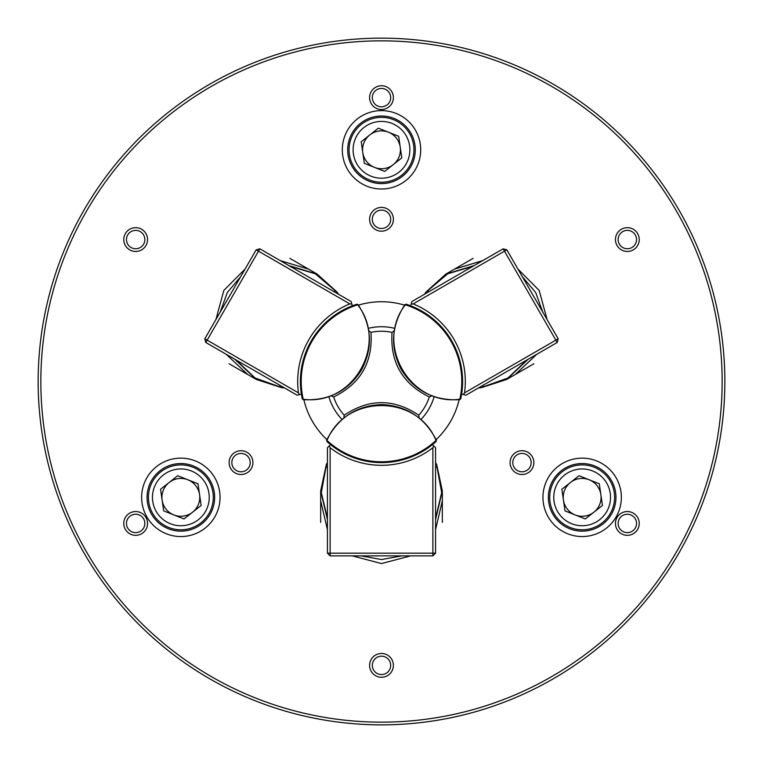 <?xml version="1.0" encoding="UTF-8"?>
<svg xmlns="http://www.w3.org/2000/svg" width="763" height="763" viewBox="0 0 763 763"><rect width="100%" height="100%" fill="white"/><g stroke="black" fill="none" stroke-linecap="round" stroke-linejoin="round"><path stroke-width="1.14" d="M123.768 239.563A11.893 11.893 0 0 1 135.661 227.67A11.893 11.893 0 0 1 147.555 239.563A11.893 11.893 0 0 1 135.661 251.456A11.893 11.893 0 0 1 123.768 239.563M144.856 239.563A9.194 9.194 0 0 0 135.661 230.369A9.194 9.194 0 0 0 126.467 239.563A9.194 9.194 0 0 0 135.661 248.757A9.194 9.194 0 0 0 144.856 239.563M510.085 462.607A11.893 11.893 0 0 1 521.978 450.714A11.893 11.893 0 0 1 533.871 462.607A11.893 11.893 0 0 1 521.978 474.5A11.893 11.893 0 0 1 510.085 462.607M531.172 462.607A9.194 9.194 0 0 0 521.978 453.413A9.194 9.194 0 0 0 512.784 462.607A9.194 9.194 0 0 0 521.978 471.801A9.194 9.194 0 0 0 531.172 462.607M615.445 523.437A11.893 11.893 0 0 1 627.339 511.544A11.893 11.893 0 0 1 639.232 523.437A11.893 11.893 0 0 1 627.339 535.33A11.893 11.893 0 0 1 615.445 523.437M636.533 523.437A9.194 9.194 0 0 0 627.339 514.243A9.194 9.194 0 0 0 618.144 523.437A9.194 9.194 0 0 0 627.339 532.631A9.194 9.194 0 0 0 636.533 523.437M615.445 239.563A11.893 11.893 0 0 1 627.339 227.67A11.893 11.893 0 0 1 639.232 239.563A11.893 11.893 0 0 1 627.339 251.456A11.893 11.893 0 0 1 615.445 239.563M636.533 239.563A9.194 9.194 0 0 0 627.339 230.369A9.194 9.194 0 0 0 618.144 239.563A9.194 9.194 0 0 0 627.339 248.757A9.194 9.194 0 0 0 636.533 239.563M229.129 462.607A11.893 11.893 0 0 1 241.022 450.714A11.893 11.893 0 0 1 252.915 462.607A11.893 11.893 0 0 1 241.022 474.5A11.893 11.893 0 0 1 229.129 462.607M250.216 462.607A9.194 9.194 0 0 0 241.022 453.413A9.194 9.194 0 0 0 231.828 462.607A9.194 9.194 0 0 0 241.022 471.801A9.194 9.194 0 0 0 250.216 462.607M123.768 523.437A11.893 11.893 0 0 1 135.661 511.544A11.893 11.893 0 0 1 147.555 523.437A11.893 11.893 0 0 1 135.661 535.33A11.893 11.893 0 0 1 123.768 523.437M144.856 523.437A9.194 9.194 0 0 0 135.661 514.243A9.194 9.194 0 0 0 126.467 523.437A9.194 9.194 0 0 0 135.661 532.631A9.194 9.194 0 0 0 144.856 523.437M542.951 497.342A39.199 39.199 0 0 1 582.15 458.143A39.199 39.199 0 0 1 621.359 497.342A39.199 39.199 0 0 1 582.15 536.551A39.199 39.199 0 0 1 542.951 497.342M615.951 497.342A33.791 33.791 0 0 0 582.15 463.551A33.791 33.791 0 0 0 548.359 497.342A33.791 33.791 0 0 0 582.15 531.143A33.791 33.791 0 0 0 615.951 497.342M141.641 497.342A39.199 39.199 0 0 1 180.85 458.143A39.199 39.199 0 0 1 220.049 497.342A39.199 39.199 0 0 1 180.85 536.551A39.199 39.199 0 0 1 141.641 497.342M214.641 497.342A33.791 33.791 0 0 0 180.85 463.551A33.791 33.791 0 0 0 147.049 497.342A33.791 33.791 0 0 0 180.85 531.143A33.791 33.791 0 0 0 214.641 497.342M215.891 319.592L223.826 290.465L245.076 269.034M280.279 260.622L308.529 269.129M517.924 269.034L539.174 290.465L547.109 319.592M536.79 354.28L515.302 374.49M369.607 665.374A11.893 11.893 0 0 1 381.5 653.481A11.893 11.893 0 0 1 393.393 665.374A11.893 11.893 0 0 1 381.5 677.267A11.893 11.893 0 0 1 369.607 665.374M390.694 665.374A9.194 9.194 0 0 0 381.5 656.18A9.194 9.194 0 0 0 372.306 665.374A9.194 9.194 0 0 0 381.5 674.568A9.194 9.194 0 0 0 390.694 665.374M369.607 219.286A11.893 11.893 0 0 1 381.5 207.393A11.893 11.893 0 0 1 393.393 219.286A11.893 11.893 0 0 1 381.5 231.179A11.893 11.893 0 0 1 369.607 219.286M390.694 219.286A9.194 9.194 0 0 0 381.5 210.092A9.194 9.194 0 0 0 372.306 219.286A9.194 9.194 0 0 0 381.5 228.48A9.194 9.194 0 0 0 390.694 219.286M369.607 97.626A11.893 11.893 0 0 1 381.5 85.733A11.893 11.893 0 0 1 393.393 97.626A11.893 11.893 0 0 1 381.5 109.519A11.893 11.893 0 0 1 369.607 97.626M390.694 97.626A9.194 9.194 0 0 0 381.5 88.432A9.194 9.194 0 0 0 372.306 97.626A9.194 9.194 0 0 0 381.5 106.82A9.194 9.194 0 0 0 390.694 97.626M342.301 149.806A39.199 39.199 0 0 1 381.5 110.606A39.199 39.199 0 0 1 420.699 149.806A39.199 39.199 0 0 1 381.5 189.005A39.199 39.199 0 0 1 342.301 149.806M415.291 149.806A33.791 33.791 0 0 0 381.5 116.014A33.791 33.791 0 0 0 347.709 149.806A33.791 33.791 0 0 0 381.5 183.597A33.791 33.791 0 0 0 415.291 149.806M410.685 555.874L381.5 563.571L352.315 555.874M327.432 529.598L320.67 500.871M40.849 381.5A340.651 340.651 0 0 0 381.5 722.151A340.651 340.651 0 0 0 722.151 381.5A340.651 340.651 0 0 0 381.5 40.849A340.651 340.651 0 0 0 40.849 381.5M724.85 381.5A343.35 343.35 0 0 1 381.5 724.85A343.35 343.35 0 0 1 38.15 381.5A343.35 343.35 0 0 1 381.5 38.15A343.35 343.35 0 0 1 724.85 381.5M392.039 332.372A50.244 50.244 0 0 0 370.961 332.372C372.973 362.234 360.546 383.751 333.679 396.941A50.244 50.244 0 0 0 344.218 415.196C369.073 398.515 393.927 398.515 418.782 415.196A50.244 50.244 0 0 0 429.321 396.941C402.454 383.751 390.027 362.234 392.039 332.372L394.547 330.417M342.082 419.526A54.774 54.774 0 0 1 328.863 396.626M303.855 399.717A79.753 79.753 0 0 0 326.898 439.631M404.543 305.143A79.753 79.753 0 0 0 358.457 305.143M368.281 328.348A54.774 54.774 0 0 1 394.719 328.348M247.698 374.49L226.21 354.28M454.471 269.129L482.721 260.622M442.33 500.871L435.568 529.598M333.679 396.941L330.741 395.739M343.789 418.343L344.218 415.196M368.453 330.417L370.961 332.372M436.102 439.631A79.753 79.753 0 0 0 459.145 399.717M434.137 396.626A54.774 54.774 0 0 1 420.918 419.526M432.259 395.739L429.321 396.941M418.782 415.196L419.211 418.343M388.062 462.34L390.284 462.13M392.192 461.901L393.002 461.787M371.715 462.016L373.803 462.244M364.495 460.804L377.475 462.502M378.791 462.559L380.127 462.597M380.861 462.607L381.5 462.607A81.107 81.107 0 0 1 326.841 441.415L326.669 440.117C338.343 417.456 356.626 405.611 381.5 404.59C406.374 405.611 424.657 417.456 436.331 440.117L436.007 440.461C417.247 393.956 345.753 393.956 326.993 440.461A80.296 80.296 0 0 0 436.007 440.461M435.568 462.397L436.732 464.686L442.33 490.933L435.568 519.641M435.568 467.633A101.698 101.698 0 0 0 436.951 466.746L436.732 464.686M401.939 555.874L381.5 559.527L361.061 555.874M327.432 519.641L320.67 490.933L326.268 464.686L327.432 462.397M326.268 464.686L326.049 466.746A101.698 101.698 0 0 0 327.432 467.633M326.049 466.746L321.318 492.64L327.432 518.23M435.568 518.23L441.682 492.64L436.951 466.746M436.302 440.489L436.159 441.415A81.107 81.107 0 0 1 381.5 462.607C403.436 460.652 403.436 460.652 381.5 462.607A81.107 81.107 0 0 0 432.44 444.61L435.568 447.738L435.568 553.175L432.869 555.874L330.131 555.874L330.131 553.175L432.869 553.175L432.869 447.719A83.806 83.806 0 0 1 330.131 447.719L330.131 553.175L327.432 553.175L327.432 447.738L330.56 444.61A81.107 81.107 0 0 0 381.5 462.607M395.015 461.472L398.505 460.804M435.568 553.175L432.869 553.175L432.869 555.874M327.432 553.175L330.131 555.874M432.869 447.719L433.746 445.907M329.254 445.907L330.131 447.719M448.224 335.396L446.679 333.231M446.412 332.868L445.115 331.19M443.799 329.568L441.672 327.117M457.628 353.517L452.411 342.139M452.058 341.5L451.744 340.947A81.107 81.107 0 0 1 460.718 398.877L459.679 399.678C434.214 400.899 414.814 390.99 401.491 369.96C389.941 347.899 391.057 326.154 404.848 304.704L405.315 304.819C374.414 344.313 410.16 406.231 459.812 399.221A80.296 80.296 0 0 0 405.315 304.819M424.524 294.222L425.926 292.067L445.859 274.098L474.1 265.6M429.054 291.609A101.698 101.698 0 0 0 427.604 290.856L425.926 292.067M522.293 276.607L535.674 292.487L542.731 312.01M528.168 359.259L506.689 379.459L481.167 387.738L478.592 387.881M481.167 387.738L483.055 386.889A101.698 101.698 0 0 0 483.122 385.258M483.055 386.889L507.843 378.047L526.947 359.964M472.879 266.306L447.662 273.803L427.604 290.856M405.182 304.542L406.059 304.199A81.107 81.107 0 0 1 451.744 340.947C439.078 322.93 439.078 322.93 451.744 340.947M308.204 346.764L307.108 349.187M306.926 349.607L306.125 351.562M305.372 353.517L304.323 356.579M319.153 329.616L311.953 339.764M311.581 340.393L311.256 340.947A81.107 81.107 0 0 1 356.941 304.199L358.152 304.704C371.943 326.154 373.059 347.899 361.509 369.96C348.186 390.99 328.786 400.899 303.321 399.678L303.188 399.221C352.84 406.231 388.586 344.313 357.685 304.819A80.296 80.296 0 0 0 303.188 399.221M284.408 387.881L281.833 387.738L256.311 379.459L234.832 359.259M279.878 385.258A101.698 101.698 0 0 0 279.945 386.889L281.833 387.738M220.269 312.01L227.326 292.487L240.707 276.607M288.9 265.6L317.141 274.098L337.074 292.067L338.476 294.222M337.074 292.067L335.396 290.856A101.698 101.698 0 0 0 333.946 291.609M335.396 290.856L315.338 273.803L290.121 266.306M236.053 359.964L255.157 378.047L279.945 386.889M303.016 399.469L302.282 398.877A81.107 81.107 0 0 1 311.256 340.947C301.986 360.918 301.986 360.918 311.256 340.947M452.869 342.959L458.677 356.579M411.829 301.557L503.141 248.833L506.832 249.825L558.201 338.801L555.855 340.145L504.496 251.18L413.164 303.903A83.806 83.806 0 0 1 464.533 392.878L555.855 340.145L557.209 342.492L465.897 395.205L461.625 394.061A81.107 81.107 0 0 0 410.685 305.829L411.829 301.557M503.141 248.833L504.496 251.18L506.832 249.825M557.209 342.492L558.201 338.801M413.164 303.903L411.162 304.055M463.399 394.538L464.533 392.878M312.439 338.963L321.328 327.117M301.375 394.061L297.103 395.205L205.791 342.492L204.799 338.801L256.168 249.825L258.504 251.18L207.145 340.145L298.467 392.878A83.806 83.806 0 0 1 349.836 303.903L258.504 251.18L259.859 248.833L351.171 301.557L352.315 305.829M205.791 342.492L207.145 340.145L204.799 338.801M259.859 248.833L256.168 249.825M298.467 392.878L299.601 394.538M351.838 304.055L349.836 303.903M369.778 134.946A18.922 18.922 0 0 0 374.49 167.383A18.922 18.922 0 0 0 400.232 147.087A18.922 18.922 0 0 0 369.778 134.946M355.129 139.295A28.384 28.384 0 0 0 370.99 176.177A28.384 28.384 0 0 0 407.871 160.316A28.384 28.384 0 0 0 392.01 123.434A28.384 28.384 0 0 0 355.129 139.295M411.639 161.813A32.447 32.447 0 0 1 369.492 179.944A32.447 32.447 0 0 1 351.361 137.798A32.447 32.447 0 0 1 393.508 119.667A32.447 32.447 0 0 1 411.639 161.813M398.658 136.272L378.353 128.184L361.204 141.718L364.342 163.339L384.647 171.427L401.796 157.893L398.658 136.272M173.84 514.93A18.922 18.922 0 0 0 199.572 494.624A18.922 18.922 0 0 0 169.128 482.493A18.922 18.922 0 0 0 173.84 514.93M184.932 525.44A28.384 28.384 0 0 0 208.938 493.26A28.384 28.384 0 0 0 176.768 469.255A28.384 28.384 0 0 0 152.753 501.434A28.384 28.384 0 0 0 184.932 525.44M176.177 465.239A32.447 32.447 0 0 1 212.953 492.679A32.447 32.447 0 0 1 185.514 529.455A32.447 32.447 0 0 1 148.747 502.016A32.447 32.447 0 0 1 176.177 465.239M160.545 489.255L163.692 510.886L183.988 518.974L201.146 505.44L198.008 483.809L177.703 475.721L160.545 489.255M600.882 494.624A18.922 18.922 0 0 0 570.428 482.493A18.922 18.922 0 0 0 575.149 514.93A18.922 18.922 0 0 0 600.882 494.624M604.439 479.765A28.384 28.384 0 0 0 564.572 475.063A28.384 28.384 0 0 0 559.87 514.93A28.384 28.384 0 0 0 599.737 519.632A28.384 28.384 0 0 0 604.439 479.765M556.685 517.438A32.447 32.447 0 0 1 562.054 471.877A32.447 32.447 0 0 1 607.625 477.256A32.447 32.447 0 0 1 602.245 522.817A32.447 32.447 0 0 1 556.685 517.438M585.297 518.974L602.455 505.44L599.308 483.809L579.012 475.721L561.854 489.255L564.992 510.886L585.297 518.974M442.33 522.369L442.33 490.933M320.67 522.369L320.67 490.933M473.079 258.39L445.859 274.098M533.909 363.751L506.689 379.459M229.091 363.751L256.311 379.459M289.921 258.39L317.141 274.098"/></g></svg>

